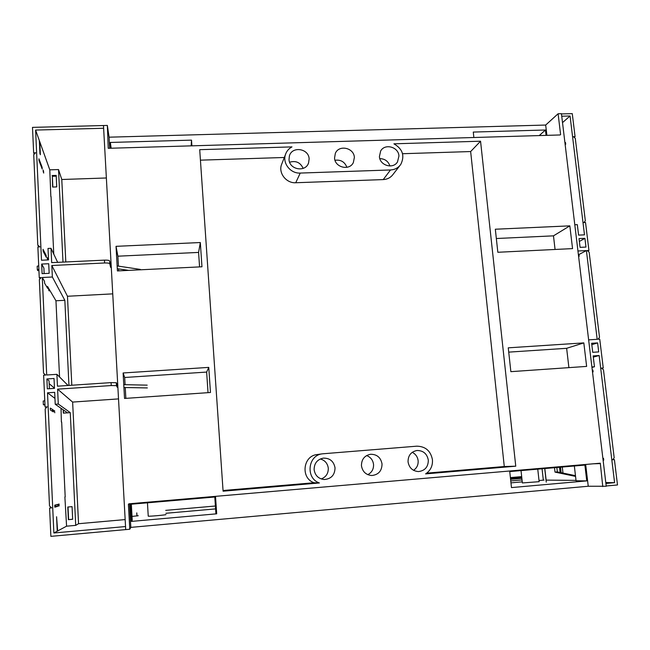 <?xml version="1.0" encoding="UTF-8"?>
<svg xmlns="http://www.w3.org/2000/svg" width="650" height="650" viewBox="0 0 650 650"><rect width="100%" height="100%" fill="white"/><g stroke="black" fill="none" stroke-linecap="round" stroke-linejoin="round"><path stroke-width="0.97" d="M560.186 134.956L108.233 148.306L107.347 125.434L103.48 125.531L125.71 529.604L50.871 536.356L49.603 508.064L51.683 507.886L49.506 506.017L45.151 408.956L47.117 406.819L45.061 406.965L43.631 375.188L45.679 375.058L43.542 373.214L45.614 375.066M132.023 516.425L138.271 515.718M522.251 481.861L510.957 482.861M215.597 508.901L165.896 513.281M544.05 480.09L539.021 480.529M576.022 480.382L546.122 480.106L544.822 468.544M574.348 465.993L576.062 480.781L586.755 480.894L511.469 487.589L509.746 471.567L584.894 465.083L586.755 480.894M214.801 497.006L215.898 513.305L216.694 513.817L131.479 521.398L132.234 520.195L131.332 504.205M537.753 469.154L539.151 481.683L522.364 482.942M165.969 514.564C166.53 514.938 148.046 516.587 148.232 516.141L147.461 502.816M129.513 503.75L130.829 527.378L129.789 529.238L125.71 529.604L125.539 526.549L53.861 532.984L47.507 392.819L54.673 392.34L55.226 404.259L58.297 404.04L70.265 412.644L75.717 525.371L66.576 526.183L53.861 532.984M130.829 527.378L588.242 486.249L606.239 486.265L561.438 113.669L558.098 113.758L560.601 134.607M128.903 503.807L600.308 463.198L602.761 486.574M128.399 504.254L129.789 529.238M497.835 252.273L572.553 248.609L569.831 225.859L495.324 229.222L497.835 252.273M508.259 347.831L583.822 342.899L586.633 366.405L510.859 371.662L508.259 347.831M361.449 465.709C361.489 459.347 364.52 455.536 370.541 454.269C376.959 454.261 380.794 457.494 382.037 463.994C381.899 470.925 378.487 474.768 371.784 475.516C365.926 474.955 362.481 471.681 361.449 465.709M515.759 466.188L425.612 473.891C430.519 470.592 432.802 465.896 432.453 459.802C430.731 450.913 425.506 446.371 416.788 446.176L322.343 453.83C307.791 455.276 305.37 478.319 319.386 482.966L223.088 491.189L199.713 149.679L291.98 146.892C288.714 148.631 286.52 151.247 285.399 154.732C282.409 163.459 290.704 173.721 300.235 173.071L390.504 169.959C394.875 169.699 398.296 167.854 400.774 164.426C404.974 155.805 402.683 148.939 393.916 143.821L480.553 141.204L515.759 466.188L504.278 466.521L426.717 473.143M208.764 367.388L123.11 372.978L124.532 398.45L210.47 392.494L208.764 367.388L206.643 372.076L124.686 377.488L123.11 372.978M116.033 246.334L117.414 270.928L201.963 266.784L200.322 242.531L116.033 246.334L117.886 256.189L118.446 266.134M289.014 159.518L289.412 155.911C292.053 145.893 308.774 148.436 309.132 158.876L308.547 163.044C305.443 172.567 289.331 169.691 289.014 159.518M335.034 467.902C334.807 475.061 331.199 478.936 324.212 479.521C318.435 478.806 315.071 475.516 314.121 469.641C314.194 463.279 317.265 459.436 323.334 458.12C329.899 458.047 333.799 461.305 335.034 467.902M398.954 155.976L397.475 161.98C393.039 169.414 379.819 165.498 379.413 156.609L380.64 151.036C384.808 143.154 398.515 146.876 398.954 155.976M354.372 157.414L353.348 162.597C349.456 171.023 334.912 167.529 334.547 158.056L335.343 153.359C338.886 144.463 353.982 147.704 354.372 157.414M428.317 460.143C428.253 466.927 424.978 470.73 418.486 471.567C412.612 471.087 409.134 467.846 408.046 461.833C408.046 455.496 411.027 451.718 416.983 450.491C423.28 450.507 427.058 453.724 428.317 460.143M109.704 148.257L109.086 137.183L545.683 125.052L558.098 113.758M109.086 137.183L107.347 125.434M111.166 148.216L110.321 142.456L191.514 140.132L191.173 145.852M473.858 137.507L473.273 132.064L545.447 130L539.24 135.574M546.081 135.371L545.447 130M546.894 135.346L545.683 125.052M110.638 148.232L110.321 142.456M191.896 145.836L191.514 140.132M131.479 521.398L130.528 504.27L215.556 496.941L216.694 513.817M585.674 464.457L588.242 486.249M593.369 463.791L600.007 463.596M321.23 478.952C326.024 477.059 328.372 473.484 328.291 468.236C327.6 463.361 324.927 460.273 320.279 458.981M413.546 470.316C416.837 468.057 418.372 464.88 418.145 460.769C417.633 456.869 415.659 454.049 412.23 452.319M367.794 474.663C371.808 472.526 373.726 469.129 373.547 464.474C372.954 460.094 370.638 457.121 366.608 455.561M303.16 168.382C300.365 162.451 295.848 160.404 289.624 162.232M389.935 165.986C388.229 161.216 384.857 158.763 379.819 158.624M346.905 167.326C344.744 161.866 340.779 159.518 335.002 160.266M555.067 249.47L553.475 235.844L569.831 225.859M496.34 238.518L553.475 235.844M508.731 352.129L566.637 348.311L583.822 342.899M566.637 348.311L568.904 367.64M399.888 165.571L393.201 174.208C390.804 177.539 387.481 179.335 383.24 179.587L295.742 182.739C286.512 183.389 278.484 173.452 281.385 164.986L282.116 163.118M480.553 141.204L470.649 151.548L402.553 153.717M470.649 151.548L504.278 466.521M317.289 454.537L316.948 454.586C302.868 455.983 300.503 478.262 314.056 482.747L319.386 482.966M314.056 482.747L223.039 490.514M284.326 157.487L200.428 160.16M124.686 377.488L125.084 384.678M125.247 387.53L125.856 398.361M206.643 372.076L208.024 392.665M118.714 270.863L118.601 268.889M199.566 266.898L198.591 252.419L117.886 256.189M198.591 252.419L200.322 242.531M136.809 512.899L136.987 515.986M215.402 506.009L165.718 510.364M136.752 512.907L136.923 515.994M125.157 519.586L78.553 523.713L75.717 525.371M78.553 523.713L72.629 402.082L57.598 389.155L58.297 404.04M104.455 260.138L104.609 262.982C107.624 262.901 109.346 263.161 109.785 263.762L109.631 260.934C109.192 260.325 107.461 260.057 104.455 260.138L51.683 262.632L51.017 248.316L48.002 248.446L48.539 259.902L41.494 260.236L35.596 130.065L103.626 128.269L103.48 125.531L32.5 127.367L33.646 152.831L35.628 152.774L33.727 154.692L37.789 245.082L39.886 246.903L37.871 246.992L39.252 277.656L41.267 277.55L39.341 279.581L43.542 373.214M104.609 262.982L51.821 265.501L52.358 277.006L42.282 277.501L46.703 374.993L56.908 374.327L57.46 386.189L111.085 382.614L116.301 382.728L117.041 384.329L117.723 384.499M117.886 387.368L117.195 387.205L116.464 385.661L111.247 385.556L57.598 389.155M46.881 378.95L54.031 378.479L54.486 388.375L47.328 388.854L46.881 378.95L49.042 380.827L49.4 388.716M42.104 273.658L41.673 264.062L48.718 263.729L49.156 273.317L42.104 273.658M37.789 245.082L38.764 246.951M39.252 277.656L39.999 278.891M46.288 407.713L45.061 406.965M56.379 506.122L54.779 506.577M49.172 383.671L54.478 388.148M52.853 187.054L52.341 176.288L56.217 176.158M55.226 404.259L67.567 412.839L70.265 412.644M68.38 519.659L67.779 507.016L72.069 506.651L72.67 519.277L68.38 519.659L72.67 519.188M52.073 175.532L56.184 175.394L56.737 186.916L52.626 187.062L52.341 176.288M50.846 196.576L49.79 169.845L58.524 169.561L62.993 262.096M51.049 196.568L53.763 254.109M35.596 130.065L49.79 169.845M39.78 141.789L40.373 154.757L39.934 153.579L39.341 140.554M43.241 171.771L43.16 170.007L43.729 173.054L43.241 171.771M42.193 169.008L38.992 160.607L38.911 158.779L42.112 167.229L42.193 169.008M46.256 257.262L43.127 251.193L43.038 249.324L46.166 255.442L46.256 257.262M47.637 259.943L47.198 257.449L47.751 259.943M46.166 255.442L45.329 255.474M47.678 258.383L47.239 258.408M44.143 273.561L43.899 268.084L41.673 264.062M63.57 413.124L63.424 409.955M68.616 519.545L68.022 507M61.376 422.029L61.027 408.289M67.567 412.839L63.334 413.14L63.172 409.784M66.576 526.183L64.878 496.949M65.195 496.917L61.669 422.012M57.233 531.18L56.574 516.734L57.631 530.969M54.949 398.401L47.507 392.819M59.028 504.002L59.118 505.927L58.671 506.058L58.581 504.124L59.028 504.002M54.811 412.766L54.267 410.597L54.811 412.766M53.284 409.979L53.365 411.881L50.375 410.053L50.286 408.094L53.284 409.979L51.61 410.808M57.72 506.334L54.803 507.187L54.714 505.18L57.623 504.384L57.72 506.334L56.729 506.415L55.144 505.058M51.317 507.569L49.603 508.064M55.51 506.773L54.787 506.846L55.51 506.773M58.671 505.96L59.118 505.927M54.283 410.914L54.722 410.889M106.364 177.978L61.783 179.498L58.524 169.561M61.783 179.498L65.804 261.966M33.646 152.831L34.182 154.229M41.519 167.245L42.112 167.229M43.225 171.316L43.648 171.299M112.742 293.865L67.47 296.254L51.821 265.501M109.785 263.762L110.614 267.329L111.304 267.767M128.708 270.376L117.284 268.702M123.76 384.654L147.184 385.149M67.47 296.254L71.809 385.231M56.908 374.327L68.071 385.483M68.957 385.418L64.837 300.308L55.957 300.779L49.091 289.104L49.181 290.916L48.709 290.119L48.62 288.291L47.604 286.561L47.686 288.397L44.582 283.164L44.501 281.279L42.282 277.501M52.358 277.006L64.837 300.308M59.548 376.967L55.957 300.779M48.661 289.12L49.091 289.104M46.637 286.609L47.604 286.561M72.629 402.082L118.519 398.897M147.347 387.928L123.923 387.506M117.13 265.939L140.351 269.417M109.631 260.934L110.459 264.542L111.15 264.989M51.017 248.316L57.671 262.348M38.878 269.425L37.343 269.848L37.781 270.603L38.935 270.546M38.716 265.793L37.18 266.224L37.343 269.848M44.947 404.552L43.371 404.796L44.972 404.983M44.785 400.782L43.201 401.034L43.371 404.796M593.304 357.126L599.146 355.517L614.591 482.674L605.906 483.454L606.206 485.981L617.5 484.965L614.413 459.639L612.682 459.786L614.185 457.779L603.476 369.801L601.543 368.111L603.249 367.989L601.811 368.347M562.51 122.614L570.058 115.984L561.738 116.204L561.462 113.921L572.268 113.644L575.071 136.646L573.406 136.695L575.283 138.344L585.325 220.789L583.854 222.601L585.536 222.528L588.933 250.453L587.819 251.038M599.146 355.517L593.158 355.924L594.466 366.779L591.898 366.957L588.64 339.861L597.179 339.308L586.406 250.575L577.947 250.998L574.795 224.754L577.322 224.64L578.589 235.113L584.488 234.837L570.058 115.984M554.507 467.707L555.003 472.103L575.559 476.409M546.252 482.146L544.733 468.552M543.327 480.155L542.059 468.78M510.754 480.927L522.039 479.936M559.528 467.277L560.121 472.477M592.337 370.662L592.946 370.516M588.933 250.453L587.251 250.534L589.152 252.2L599.519 337.35L598.033 339.251L599.739 339.146L603.249 367.989M579.117 255.621L578.541 255.921M597.618 342.908L598.707 351.91L592.727 352.308L591.638 343.298L597.618 342.908L591.801 344.679M584.919 238.331L585.975 247.073L580.068 247.357L579.012 238.607L584.919 238.331L579.353 241.443M574.178 137.377L575.071 136.646M564.956 142.984L565.508 142.529L565.711 144.202L565.159 144.649M586.406 250.575L578.988 254.499L579.191 256.23L578.614 256.531M592.288 370.232L592.898 370.086L593.109 371.865L592.499 372.011M614.591 482.674L605.8 482.56M562.274 467.033L562.973 473.07M603.102 460.184L603.736 460.159L603.517 458.331L602.883 458.364M560.495 467.188L561.121 472.688M555.003 472.103L557.342 471.9L556.839 467.504M594.466 366.779L591.947 367.412M614.413 459.639L612.747 459.696M603.72 460.038L603.094 460.062M557.342 471.9L575.469 475.67M390.504 169.959L383.24 179.587M295.742 182.739L300.235 173.071M111.085 382.614L111.247 385.556M116.464 385.661L116.301 382.728M117.041 384.329L117.195 387.205M110.459 264.542L110.614 267.329M510.583 479.326L521.869 478.335M521.682 476.613L510.396 477.596M521.779 477.506L510.494 478.489M510.486 478.424L521.771 477.441M521.024 470.592L522.372 482.974M308.547 163.044L307.938 164.312M397.475 161.98L396.849 162.809M353.348 162.597L352.706 163.638M316.948 454.586L322.343 453.83M285.399 154.732L281.385 164.986"/></g></svg>
